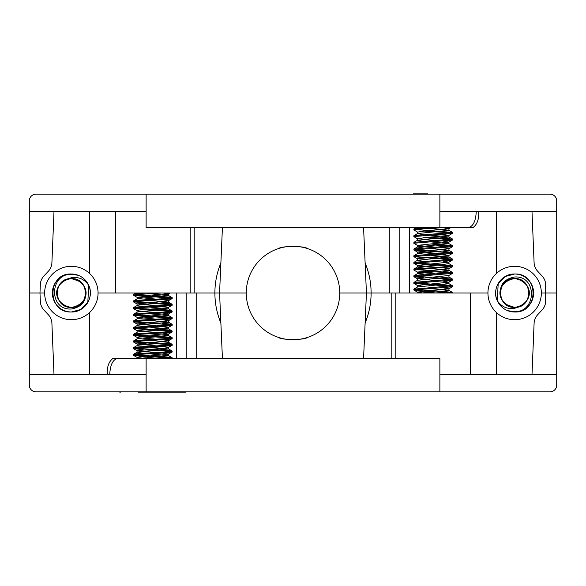 <?xml version="1.0" encoding="UTF-8"?>
<svg xmlns="http://www.w3.org/2000/svg" width="586" height="586" viewBox="0 0 586 586"><rect width="100%" height="100%" fill="white"/><g stroke="black" fill="none" stroke-linecap="round" stroke-linejoin="round"><path stroke-width="0.88" d="M196.2 358.427L196.2 293L214.894 293L98.06 293L115.42 293L115.42 211.553M556.7 374.447L556.7 293L541.347 293L556.7 293L556.7 200.873A6.673 6.673 0 0 0 550.027 194.193L35.973 194.193A6.673 6.673 0 0 0 29.3 200.873L29.3 293L39.98 293L29.3 293L29.3 385.127A6.673 6.673 0 0 0 35.973 391.807L550.027 391.807A6.673 6.673 0 0 0 556.7 385.127L556.7 374.447L439.874 374.447M532 374.447L534.095 323.296A13.353 13.353 0 0 1 537.655 314.755L542.109 309.965A13.353 13.353 0 0 0 545.676 301.424L545.676 284.576A13.353 13.353 0 0 0 542.109 276.035L537.655 271.245A13.353 13.353 0 0 1 534.095 262.704L532 211.553M389.8 227.573L389.8 293L371.106 293L487.94 293L470.58 293L470.58 374.447M54 211.553L51.905 262.704A13.353 13.353 0 0 1 48.345 271.245L43.891 276.035A13.353 13.353 0 0 0 40.324 284.576L39.98 293L44.653 293L39.98 293L40.324 301.424A13.353 13.353 0 0 0 43.891 309.965L48.345 314.755A13.353 13.353 0 0 1 51.905 323.296L54 374.447M146.126 374.447L29.3 374.447M107.319 374.447C106.901 366.909 108.784 361.569 112.981 358.427L146.126 358.427L146.126 391.807M130.773 358.427L112.981 358.427M176.467 358.427L176.467 293M496.613 312.704L496.613 374.447M89.387 312.704L89.387 374.447M146.126 358.427L439.874 358.427L439.874 391.807M186.187 358.427L186.187 293M365.129 263.019A78.106 78.106 0 0 1 365.129 322.981M220.871 322.981A78.106 78.106 0 0 1 220.871 263.019M395.806 293L395.806 358.427M279.647 248.215C278.811 246.091 307.181 246.091 306.353 248.215C307.189 246.091 278.819 246.091 279.647 248.215M222.424 227.573L219.567 293L214.894 293L246.267 293L219.567 293L222.424 358.427M363.576 358.427L366.433 293L339.734 293L371.106 293L366.433 293L363.576 227.573M339.734 293A46.733 46.733 0 0 0 293 246.267A46.733 46.733 0 0 0 246.267 293A46.733 46.733 0 0 0 293 339.734A46.733 46.733 0 0 0 339.734 293M439.874 211.553L556.7 211.553M29.3 211.553L146.126 211.553M478.681 211.553C479.099 219.091 477.216 224.431 473.019 227.573L439.874 227.573L439.874 194.193M455.227 227.573L473.019 227.573M409.533 227.573L409.533 293M89.387 273.296L89.387 211.553M496.613 273.296L496.613 211.553M439.874 227.573L146.126 227.573L146.126 194.193M399.813 227.573L399.813 293M190.194 293L190.194 227.573M71.36 319.707A26.707 26.707 0 0 1 44.653 293A26.707 26.707 0 0 1 71.36 266.293A26.707 26.707 0 0 1 98.06 293A26.707 26.707 0 0 1 71.36 319.707M71.36 311.994C46.858 313.158 46.858 272.842 71.36 274.006C46.858 272.842 46.858 313.158 71.36 311.994C46.858 313.158 46.858 272.842 71.36 274.006L78.216 275.288L71.36 274.006A18.994 18.994 0 0 1 78.216 275.288L71.36 274.006C46.858 272.842 46.858 313.158 71.36 311.994A18.994 18.994 0 0 1 52.366 293A18.994 18.994 0 0 1 71.36 274.006C46.858 272.842 46.858 313.158 71.36 311.994C84.487 312.477 94.588 297.351 88.735 285.338A18.994 18.994 0 0 1 71.36 311.994L80.853 309.452L87.805 302.493L88.735 285.338A18.994 18.994 0 0 0 78.216 275.288L71.36 274.006C46.858 272.842 46.858 313.158 71.36 311.994L80.853 309.452L87.805 302.493L88.735 285.338L87.805 302.493L80.853 309.452L71.36 311.994L80.853 309.452L87.805 302.493L88.735 285.338L87.805 302.493L80.853 309.452L71.36 311.994L80.853 309.452L87.805 302.493L88.735 285.338C84.465 279.192 78.671 276.636 71.36 277.676L67.134 279.229L71.36 278.599C78.275 278.995 82.89 282.467 85.204 289.023C87.204 300.222 82.589 306.881 71.36 308.998C48.667 310.573 49.261 273.662 71.36 274.314L78.216 275.288L71.36 274.006C46.858 272.842 46.858 313.158 71.36 311.994L80.853 309.452L87.805 302.493L88.735 285.338M71.36 307.269A14.269 14.269 0 0 1 57.084 293A14.269 14.269 0 0 1 71.36 278.731A14.269 14.269 0 0 1 85.629 293A14.269 14.269 0 0 1 71.36 307.269M85.182 288.964L83.835 285.8L80.092 281.544L83.835 285.8L85.182 288.964L83.835 285.8L80.092 281.544L83.835 285.8L85.182 288.964L83.835 285.8L80.092 281.544L83.835 285.8L85.182 288.964L83.835 285.8L80.092 281.544L83.835 285.8L85.182 288.964M79.916 281.419L71.36 278.599M71.36 307.401C89.944 308.287 89.944 277.713 71.36 278.599C52.777 277.713 52.777 308.287 71.36 307.401C89.944 308.287 89.944 277.713 71.36 278.599C52.777 277.713 52.777 308.287 71.36 307.401C82.011 307.892 89.585 294.773 83.835 285.8C75.308 269.267 48.828 284.554 58.886 300.2C67.412 316.733 93.885 301.446 83.835 285.8C75.308 269.267 48.828 284.554 58.886 300.2C63.786 309.672 78.934 309.672 83.835 300.2C93.885 284.554 67.412 269.267 58.886 285.8C48.828 301.446 75.308 316.733 83.835 300.2C93.885 284.554 67.412 269.267 58.886 285.8C48.828 301.446 75.308 316.733 83.835 300.2C93.885 284.554 67.412 269.267 58.886 285.8C48.828 301.446 75.308 316.733 83.835 300.2C90.779 289.623 78.817 274.856 67.134 279.229M467.181 194.193L399.205 194.193M444.686 227.573L423.517 228.796L413.833 229.91L417.547 232.107L425.319 230.884L448.847 228.774L450.905 227.573M415.349 229.492L452.553 232.415L413.914 235.667L413.914 236.678L417.547 238.788L425.319 237.564L448.847 235.447L452.48 233.338L413.833 236.59M423.51 231.023L451.037 232.832M452.553 232.415L452.48 233.338M429.941 237.235L452.553 239.095L413.914 242.34L413.914 243.351L417.547 245.461L436.453 247.248M423.51 237.704L451.037 239.506M452.553 239.095L452.48 240.018L413.833 243.263M429.941 243.915L452.553 245.768L413.914 249.013L413.914 250.032L451.037 252.859M433.193 244.933L451.037 246.186M452.553 245.768L452.48 246.691L413.833 249.944M442.884 251.328L452.553 252.441L413.914 255.694L413.914 256.705L433.193 258.287M452.553 252.441L452.48 253.364L413.833 256.617M429.941 257.261L452.553 259.122L413.914 262.367L413.914 263.378L451.037 266.212M436.453 258.47L451.037 259.539M452.553 259.122L452.48 260.045L413.833 263.29M415.349 262.872L452.48 265.707L442.877 266.908L413.914 269.047L413.914 270.058L417.547 272.168L436.453 273.955M452.553 265.795L452.48 266.718L413.833 269.97M442.884 271.362L452.553 272.468L413.914 275.72L413.914 276.731L423.51 277.757M423.51 271.084L451.037 272.886M452.553 272.468L452.48 273.398L413.833 276.643M433.193 277.478L452.553 279.148L413.914 282.393L413.914 283.412L433.193 284.986M436.453 278.497L451.037 279.566M452.553 279.148L452.48 280.071L413.833 283.316M415.349 282.906L452.48 285.734L413.833 289.162L413.914 290.085L423.517 291.11L451.037 292.919M436.453 285.177L451.037 286.239M452.553 285.822L452.48 286.744L413.833 289.997M442.884 291.389L452.48 292.414L450.422 293M430.292 227.573L413.914 228.987L413.833 229.91M415.349 249.526L429.941 250.588M415.349 269.553L433.193 270.805M415.349 276.226L429.941 277.288M415.349 289.579L433.193 290.832M427.948 193.863L413.167 193.863M419.759 227.573L423.51 227.969M429.941 228.43L448.942 230.327L417.547 233.558L413.914 235.667M417.452 231.997L417.452 233.668L423.51 234.642M429.941 235.103L448.942 237.008L417.547 240.231L413.914 242.34M417.452 238.678L417.452 240.341L423.51 241.315M429.941 241.784L448.942 243.681L417.547 246.911L413.914 249.013M442.884 241.036L448.847 242.121L417.452 245.351L417.452 247.021L423.51 247.995M429.941 248.457L448.942 250.354L417.547 253.584L413.914 255.694M429.941 255.137L448.942 257.034L417.547 260.257L413.914 262.367M442.884 254.39L448.847 255.474L417.452 258.704L417.452 260.374L423.51 261.349M452.48 265.707L448.847 263.597L441.068 264.821L417.547 266.938L413.914 269.047M442.884 261.063L448.847 262.154L417.452 265.377L417.452 267.048L423.51 268.022M429.941 268.483L448.942 270.388L417.547 273.611L413.914 275.72M442.884 267.743L448.847 268.827L417.452 272.058L417.452 273.721L423.51 274.695M448.942 275.391L448.942 277.061L417.547 280.291L413.914 282.393M444.43 282.906L448.942 283.734L417.547 286.964L413.914 289.074M429.941 288.517L448.942 290.414L441.068 291.528L421.144 293M442.884 227.69L448.847 228.774M442.884 234.363L448.847 235.447M421.957 239.506L436.453 240.575M442.884 247.717L448.942 248.691L448.942 250.354M452.48 246.691L448.847 248.801L417.452 252.024L436.453 253.928M417.452 258.704L413.914 256.705M417.452 265.377L436.453 267.275M452.48 273.398L448.847 275.501L417.452 278.731L436.453 280.628M442.884 281.097L448.847 282.181L417.452 285.404L421.957 286.239M442.884 287.77L448.847 288.854L417.452 292.084L422.858 293M306.353 337.785C307.189 339.909 278.819 339.909 279.647 337.785C278.811 339.909 307.181 339.909 306.353 337.785M514.64 266.293A26.707 26.707 0 0 1 541.347 293A26.707 26.707 0 0 1 514.64 319.707A26.707 26.707 0 0 1 487.94 293A26.707 26.707 0 0 1 514.64 266.293M514.64 274.006C539.142 272.842 539.142 313.158 514.64 311.994C539.142 313.158 539.142 272.842 514.64 274.006C539.142 272.842 539.142 313.158 514.64 311.994L507.784 310.712L514.64 311.994A18.994 18.994 0 0 1 507.784 310.712L514.64 311.994C539.142 313.158 539.142 272.842 514.64 274.006A18.994 18.994 0 0 1 533.634 293A18.994 18.994 0 0 1 514.64 311.994C539.142 313.158 539.142 272.842 514.64 274.006C501.513 273.523 491.412 288.649 497.265 300.662A18.994 18.994 0 0 1 514.64 274.006L505.147 276.548L498.195 283.507L497.265 300.662A18.994 18.994 0 0 0 507.784 310.712L514.64 311.994C539.142 313.158 539.142 272.842 514.64 274.006L505.147 276.548L498.195 283.507L497.265 300.662L498.195 283.507L505.147 276.548L514.64 274.006L505.147 276.548L498.195 283.507L497.265 300.662L498.195 283.507L505.147 276.548L514.64 274.006L505.147 276.548L498.195 283.507L497.265 300.662C501.535 306.808 507.33 309.364 514.64 308.324L518.866 306.771L514.64 307.401C507.725 307.005 503.11 303.533 500.796 296.977C498.796 285.778 503.411 279.119 514.64 277.002C537.333 275.427 536.739 312.338 514.64 311.686L507.784 310.712L514.64 311.994C539.142 313.158 539.142 272.842 514.64 274.006L505.147 276.548L498.195 283.507L497.265 300.662M514.64 278.731A14.269 14.269 0 0 1 528.916 293A14.269 14.269 0 0 1 514.64 307.269A14.269 14.269 0 0 1 500.371 293A14.269 14.269 0 0 1 514.64 278.731M500.818 297.036L502.165 300.2L505.908 304.456L502.165 300.2L500.818 297.036L502.165 300.2L505.908 304.456L502.165 300.2L500.818 297.036L502.165 300.2L505.908 304.456L502.165 300.2L500.818 297.036L502.165 300.2L505.908 304.456L502.165 300.2L500.818 297.036L502.165 300.2L505.908 304.456M506.084 304.581L514.662 307.401L506.084 304.581M514.64 278.599C496.056 277.713 496.056 308.287 514.64 307.401C533.223 308.287 533.223 277.713 514.64 278.599C496.056 277.713 496.056 308.287 514.64 307.401C533.223 308.287 533.223 277.713 514.64 278.599C503.989 278.108 496.415 291.227 502.165 300.2C510.692 316.733 537.172 301.446 527.114 285.8C518.588 269.267 492.115 284.554 502.165 300.2C510.692 316.733 537.172 301.446 527.114 285.8C522.214 276.328 507.066 276.328 502.165 285.8C492.115 301.446 518.588 316.733 527.114 300.2C537.172 284.554 510.692 269.267 502.165 285.8C492.115 301.446 518.588 316.733 527.114 300.2C537.172 284.554 510.692 269.267 502.165 285.8C492.115 301.446 518.588 316.733 527.114 300.2C537.172 284.554 510.692 269.267 502.165 285.8C495.221 296.377 507.183 311.144 518.866 306.771M138.12 392.137L185.191 392.137A4.007 4.007 0 0 0 186.795 391.807M120.416 392.137A4.007 4.007 0 0 1 118.819 391.807M172.167 358.427L172.072 357.65L169.574 357.204L134.861 354.838M168.387 358.427L172.167 357.76M170.753 358.171L133.447 355.255C132.238 354.142 173.375 353.028 172.167 351.915L172.072 350.97L169.574 350.523L134.861 348.157M144.596 358.427L137.175 357.475L139.168 356.786L166.439 354.559L168.438 354.134L172.167 351.915M133.447 355.255L133.542 354.31L137.175 352.201L139.168 351.776L168.548 348.992L149.262 347.095M133.447 354.42C132.238 353.307 173.375 352.193 172.167 351.08M143.218 349.695L133.447 348.575C132.238 347.461 173.375 346.355 172.167 345.242L172.072 344.297L169.574 343.85L134.861 341.484M156.352 352.567L137.058 350.662L166.439 347.879L168.438 347.461L172.167 345.242M133.447 348.575L133.542 347.63L137.175 345.52L139.168 345.103L166.439 342.876L168.438 342.187L172.072 344.297M133.447 347.74C132.238 346.626 173.375 345.52 172.167 344.407M170.753 344.824L133.447 341.902C132.238 340.788 173.375 339.675 172.167 338.562L172.072 337.617L169.574 337.17L134.861 334.811M156.352 345.887L137.058 343.989L166.439 341.206L168.438 340.781L172.167 338.562M133.447 341.902L133.542 340.957L137.175 338.847L139.168 338.422L168.548 335.646L149.262 333.742M133.447 341.067C132.238 339.953 173.375 338.84 172.167 337.726M170.753 338.144L133.447 335.229C132.238 334.108 173.375 333.002 172.167 331.888L172.072 330.944L169.574 330.497L134.861 328.131M137.058 338.979L137.058 337.309L139.168 336.752L166.439 334.533L168.438 334.108L172.167 331.888M133.447 335.229L133.542 334.284L137.175 332.174L139.168 331.749L168.548 328.966L149.262 327.069M133.447 334.394C132.238 333.273 173.375 332.167 172.167 331.053M170.753 331.471L133.447 328.548C132.238 327.435 173.375 326.329 172.167 325.208L172.072 324.27L162.395 323.26M156.352 332.533L137.058 330.636L166.439 327.852L168.438 327.435L172.167 325.208M133.447 328.548L133.542 327.603L137.175 325.494L139.168 325.069L168.548 322.293L149.262 320.388M133.447 327.713C132.238 326.6 173.375 325.494 172.167 324.38M170.753 324.798L133.447 321.875C132.238 320.762 173.375 319.648 172.167 318.535L172.072 317.59L169.574 317.143L134.861 314.777M156.352 325.86L137.058 323.963L166.439 321.179L168.438 320.754L172.167 318.535M133.447 321.875L133.542 320.93L137.175 318.821L139.168 318.396L168.548 315.612L149.262 313.715M133.447 321.04C132.238 319.927 173.375 318.813 172.167 317.7M170.753 318.117L133.447 315.195C132.238 314.081 173.375 312.975 172.167 311.862L172.072 310.917L169.574 310.47L134.861 308.104M156.352 319.187L137.058 317.282L166.439 314.499L168.438 314.081L172.167 311.862M133.447 315.195L133.542 314.25L137.175 312.14L139.168 311.723L168.548 308.939L149.262 307.042M133.447 314.36C132.238 313.246 173.375 312.14 172.167 311.027M170.753 311.444L133.447 308.522C132.238 307.408 173.375 306.295 172.167 305.181L172.072 304.237L169.574 303.79L134.861 301.431M137.058 312.279L137.058 310.609L139.168 310.053L166.439 307.826L168.438 307.401L172.167 305.181M133.447 308.522L133.542 307.577L137.175 305.467L139.168 305.042L168.548 302.266L149.262 300.362M133.447 307.687C132.238 306.573 173.375 305.467 172.167 304.346M170.753 304.764L133.447 301.849C132.238 300.728 173.375 299.622 172.167 298.508L172.072 297.563L169.574 297.117L134.861 294.751M156.352 305.833L137.058 303.929L166.439 301.153L168.438 300.728L172.167 298.508M133.447 301.849L133.542 300.904L137.175 298.794L139.168 298.369L168.548 295.586L149.262 293.689M133.447 301.014C132.238 299.9 173.375 298.787 172.167 297.673M170.753 298.091L133.542 295.278L136.04 294.612L161.633 293M133.447 295.168L133.542 294.223L136.04 293.776L146.676 293M170.753 351.497L156.352 350.435M149.262 322.52L134.861 321.458M148.133 392.137L147.555 392.137L148.133 392.137M185.191 392.137L167.493 392.137M157.48 392.137L158.945 392.137M168.438 354.134L162.395 353.036M168.438 347.461L162.395 346.355M168.548 342.319L168.548 340.649L162.395 339.682M156.352 339.213L139.168 337.866L137.175 337.448L133.542 335.339M168.438 334.108L162.395 333.009M168.438 327.435L162.395 326.329M168.438 320.754L162.395 319.656M168.548 315.612L168.548 313.942L162.395 312.975M156.352 312.506L139.168 311.166L137.175 310.741L133.542 308.632M168.438 307.401L162.395 306.302M168.438 300.728L162.395 299.629M156.352 299.153L137.058 297.256L166.439 294.472L168.548 293.916L162.945 293M139.402 358.427L168.548 355.673L149.262 353.768M143.218 353.299L137.175 352.201M137.058 343.989L137.175 345.52M163.838 341.484L149.262 340.415M137.058 330.636L137.175 332.174M137.058 323.963L137.175 325.494M137.058 317.282L137.175 318.821M391.807 358.427L391.807 293M109.743 374.447C110.249 364.785 112.9 359.445 117.698 358.427M194.193 227.573L194.193 293M476.257 211.553C475.751 221.215 473.1 226.555 468.302 227.573M452.553 292.502L452.553 293M448.942 230.327L448.942 228.657M448.942 237.008L448.942 235.338M448.942 243.681L448.942 242.011M417.452 253.694L417.452 252.024M448.942 257.034L448.942 255.364M448.942 263.707L448.942 262.037M448.942 270.388L448.942 268.718M417.452 280.401L417.452 278.731M448.942 283.734L448.942 282.071M417.452 287.074L417.452 285.404M448.942 290.414L448.942 288.744M417.452 293L417.452 292.084M448.847 242.121L452.48 240.018M417.547 252.134L413.914 250.032M448.847 255.474L452.48 253.364M448.847 262.154L452.48 260.045M417.547 265.487L413.914 263.378M448.847 268.827L452.48 266.718M417.547 278.841L413.914 276.731M448.847 282.181L452.48 280.071M417.547 285.514L413.914 283.412M448.847 288.854L452.48 286.744M417.547 292.194L413.914 290.085M452.48 292.414L448.847 290.304M452.48 285.734L448.847 283.624M452.48 279.061L448.847 276.951M452.48 272.38L448.847 270.278M452.48 259.034L448.847 256.924M452.48 252.354L448.847 250.244M452.48 245.68L448.847 243.571M452.48 239L448.847 236.898M452.48 232.327L448.847 230.217M413.914 228.987L416.353 227.573M137.058 357.343L137.058 359.006M168.548 354.003L168.548 355.673M137.058 350.662L137.058 352.333M168.548 347.322L168.548 348.992M168.548 333.976L168.548 335.646M168.548 327.296L168.548 328.966M168.548 320.623L168.548 322.293M168.548 307.269L168.548 308.939M137.058 303.929L137.058 305.599M168.548 300.596L168.548 302.266M137.058 297.256L137.058 298.926M168.548 293.916L168.548 295.586M168.438 355.534L172.072 357.65M168.438 348.86L172.072 350.97M168.438 335.507L172.072 337.617M168.438 328.834L172.072 330.944M168.438 322.154L172.072 324.27M168.438 315.48L172.072 317.59M168.438 308.807L172.072 310.917M168.438 302.127L172.072 304.237M168.438 295.454L172.072 297.563M135.652 293L133.542 294.223M170.248 293L168.438 294.055M133.542 295.278L137.175 297.388M133.542 301.958L137.175 304.068M133.542 315.305L137.175 317.422M133.542 321.985L137.175 324.095M133.542 328.658L137.175 330.768M133.542 342.012L137.175 344.121M133.542 348.685L137.175 350.794M133.542 355.365L137.175 357.475"/></g></svg>

